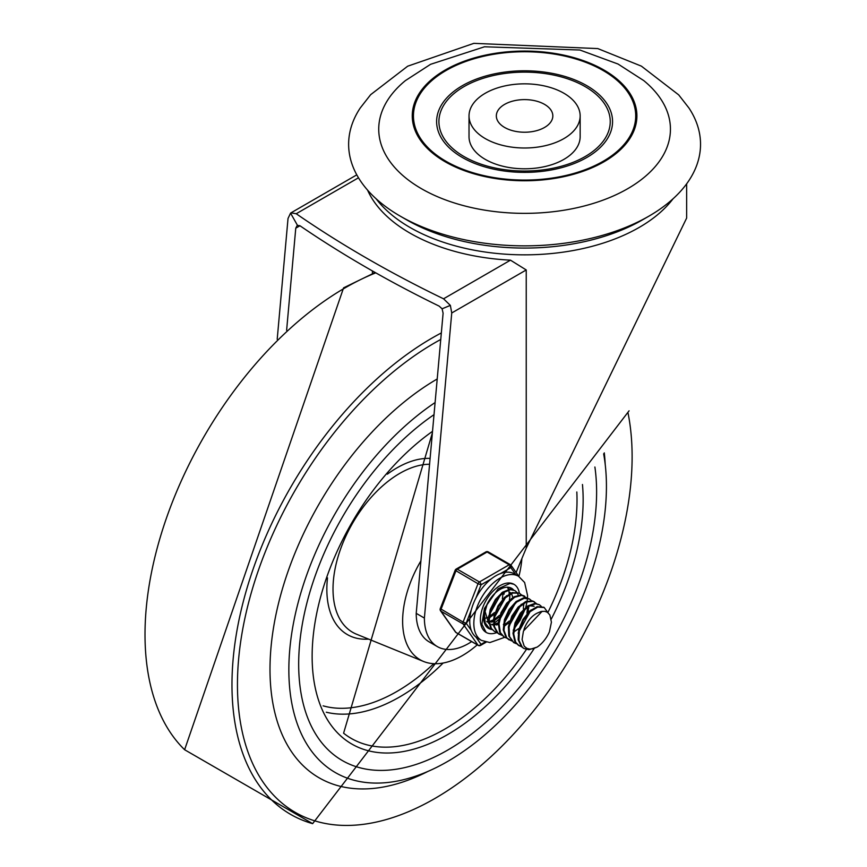 <?xml version="1.0" encoding="UTF-8"?>
<svg xmlns="http://www.w3.org/2000/svg" width="867" height="867" viewBox="0 0 867 867"><rect width="100%" height="100%" fill="white"/><g stroke="black" fill="none" stroke-linecap="round" stroke-linejoin="round"><path stroke-width="1.3" d="M464.018 156.559A85.66 49.452 180 0 1 502.416 73.814A85.66 49.452 180 0 1 607.323 134.385A85.66 49.452 180 0 1 464.018 156.559M580.153 115.918L580.153 136.704A55.564 32.079 180 0 1 545.852 166.345A55.564 32.079 180 0 1 485.292 159.398A55.564 32.079 180 0 1 469.025 136.704L469.025 115.918A55.564 32.079 0 0 0 485.292 138.601A55.564 32.079 0 0 0 545.852 145.558A55.564 32.079 0 0 0 580.153 115.918A55.564 32.079 0 0 0 524.589 83.839A55.564 32.079 0 0 0 469.025 115.918M504.616 127.449A28.243 16.31 180 0 1 496.336 115.918A28.243 16.31 180 0 1 524.589 99.607A28.243 16.31 180 0 1 552.832 115.918A28.243 16.31 180 0 1 535.394 130.982A28.243 16.31 180 0 1 504.616 127.449M421.449 188.692A145.851 84.207 180 0 1 405.42 80.598L430.563 64.321L484.48 46.785L579.893 50.015L618.052 64.039L643.758 80.598A145.851 84.207 180 0 1 618.539 193.558A145.851 84.207 180 0 1 421.449 188.692M445.172 161.771A112.309 64.841 0 0 0 633.073 132.694A112.309 64.841 0 0 0 495.512 53.277A112.309 64.841 0 0 0 445.172 161.771M400.164 216.1L400.164 216.1A175.947 101.58 180 0 1 360.228 108.007L370.664 94.666L407.685 66.195L473.848 43.35L597.807 48.585L641.385 66.141L678.72 94.904L688.94 108.007A175.947 101.58 180 0 1 649.004 216.1A175.947 101.58 180 0 1 400.164 216.1L406.721 219.882L400.164 216.1M649.004 216.1L642.458 219.882A166.692 96.237 180 0 1 406.721 219.882M446.006 161.284A111.128 64.158 180 0 1 495.826 53.938A111.128 64.158 180 0 1 631.924 132.521A111.128 64.158 180 0 1 446.006 161.284M462.382 157.501A87.979 50.795 0 0 0 609.566 134.732A87.979 50.795 0 0 0 501.82 72.525A87.979 50.795 0 0 0 462.382 157.501M367.565 190.111A162.064 93.56 0 0 0 409.993 233.115A162.064 93.56 0 0 0 510.479 260.165L526.236 269.962L526.236 548.15L686.642 218.072L686.642 183.837M356.792 174.852L290.965 212.859L296.221 213.737A1174.351 678.005 0 0 0 443.546 298.801L450.363 305.39L442.105 308.793L439.103 306.094A1174.351 678.005 0 0 1 299.949 225.756L297.283 225.344L295.766 228.173L286.619 330.294M277.202 339.257L288.028 218.462L290.564 213.13L297.424 225.268M450.363 305.39L451.74 312.976L424.386 618.073A62.511 36.089 120 0 0 437.347 646.598A62.511 36.089 120 0 0 471.67 641.602M437.347 646.598L429.154 641.873A62.511 36.089 -60 0 1 416.214 613.348L443.102 313.236L442.105 308.793M516.125 572.513A1890.125 1091.271 -60 0 1 526.236 548.15M416.203 613.348L424.386 618.073M447.643 750.118A210.681 121.64 -60 0 1 342.302 760.543A210.681 121.64 -60 0 1 307.547 600.495A210.681 121.64 -60 0 1 434.009 414.664A210.681 121.64 120 0 0 307.547 600.495A210.681 121.64 120 0 0 342.302 760.543A210.681 121.64 120 0 0 447.643 750.118A210.681 121.64 120 0 0 594.892 467.01A210.681 121.64 -60 0 1 447.643 750.118M603.649 453.831A224.564 129.66 -60 0 1 521.88 697.317A224.564 129.66 -60 0 1 335.356 772.573A224.564 129.66 -60 0 1 298.649 600.701A224.564 129.66 -60 0 1 435.104 402.548M420.907 560.873A84.5 48.79 120 0 0 423.616 661.488A84.5 48.79 120 0 0 462.382 655.593A84.5 48.79 120 0 0 477.262 644.831M518.878 576.425A84.5 48.79 120 0 0 521.88 558.597M504.182 592.649L504.041 594.177M490.614 616.979L489.638 617.705M498.243 607.182L499.75 604.581M486.961 626.733L486.268 626.527M507.423 587.208L508.485 589.441M508.647 589.983L509.016 591.803M509.048 592.063L509.157 593.938M495.328 619.938L494.548 620.512M493.366 621.292L491.795 622.203M486.073 626.277L486.669 626.418M491.871 629.561L489.595 628.651L485.152 622.907L484.447 613.695L487.297 603.811M509.308 587.414L511.823 589.332M498.276 624.132L496.704 625.042M508.084 612.817L509.514 610.335M483.721 619.396L484.382 622.333L489.042 628.326M496.78 632.401L494.515 631.479L491.383 628.477L489.161 620.382L490.852 610.086L495.967 600.062L503.153 592.67L510.565 589.658L514.857 590.568L516.732 592.172M517.003 592.519L518.303 595.12M505.168 625.595L504.366 626.18M512.982 615.678L514.402 613.218M514.857 590.568L510.002 589.246L502.6 592.15L495.393 599.455L490.223 609.458L488.446 619.764L490.581 627.936L494.504 631.479M501.69 635.24L498.146 633.419L494.472 626.733L494.656 617.011L498.568 606.586L505.147 597.916L512.7 593.071L519.311 593.158L521.641 595M523.852 603.974L523.69 605.599M517.902 618.496L519.333 616.014M519.181 593.061L512.148 592.605L504.583 597.363L497.972 605.968L493.995 616.383L493.724 626.137L497.311 632.91L501.397 634.915M506.599 638.069L504.334 637.158L500.367 632.617L499.024 623.828L501.57 613.381L507.293 603.757L514.695 597.233L521.901 595.358L526.562 597.84M528.762 606.813L528.599 608.439M523.961 595.835L521.327 594.957L514.142 596.734L506.718 603.161L500.953 612.752L498.33 623.21L499.587 632.054L503.749 636.822M511.508 640.908L506.827 637.939L503.987 630.396L505.06 620.306L509.688 610.065L516.656 602.099L524.177 598.317L529.596 599.075L531.46 600.679M528.978 598.718L523.614 597.872L516.103 601.568L509.113 609.447L504.41 619.667L503.261 629.789L506.014 637.408L509.243 639.987M516.418 643.737L513.784 642.599L509.547 636.573L509.092 627.199L512.451 616.719L518.704 607.604L526.236 602.045L533.129 601.308L536.37 603.508M534.505 601.915L532.533 600.939L525.684 601.557L518.141 607.041L511.844 616.09L508.42 626.57L508.777 635.988L513.578 642.49M521.338 646.576L519.062 645.666L515.681 642.241L513.708 633.929L515.648 623.579L520.948 613.652L528.198 606.51L535.568 603.822L539.415 604.743L541.29 606.347M539.415 604.743L534.993 603.399L527.645 605.99L520.373 613.056L515.02 622.939L512.993 633.311L514.89 641.688L518.358 645.254L521.045 646.262M542.168 611.289L523.451 631.024L522.086 639.532L524.21 646.186L526.833 648.332L529.596 649.069L532.956 648.765L537.139 647.085L528.924 649.719L523.971 648.494L522.357 647.291L518.921 640.345L519.366 630.504L523.484 620.122L530.181 611.647L537.746 607.095L544.227 607.518L547.944 612.698M543.75 607.247L537.182 606.64L529.629 611.094L522.888 619.504L518.704 629.875L518.173 639.748L521.533 646.771L523.614 648.278M537.139 647.085A22.802 13.168 120 0 0 549.429 631.783L551.423 622.181L549.873 614.985L547.391 612.297L544.682 611.289L540.997 611.528L537.312 613.077A18.846 10.881 120 0 0 523.917 629.745M531.092 609.88L518.119 633.105M534.137 606.271L529.444 605.73M526.171 607.041L513.21 630.255M521.262 604.212L508.3 627.415M526.919 613.099L527.613 607.344M516.353 601.373L503.38 624.608M514.185 631.718L518.607 628.618M528.285 611.842L528.502 606.922M516.743 620.87L520.785 613.879M511.443 598.533L498.471 621.737M515.486 624.056L522.855 611.289M523.375 609.013L523.592 604.082M504.356 624.944L509.243 621.043M511.833 618.041L515.865 611.04M506.534 595.705L493.561 618.93M504.366 626.05L508.777 622.95M510.576 621.216L517.946 608.45M495.09 623.991L498.373 622.712M506.924 615.191L510.956 608.201M512.765 597.58L511.963 594.762M510.847 593.104L510.056 592.399M501.625 592.865L488.652 616.09M490.18 621.151L493.464 619.872M494.537 619.276L499.414 615.375M488.76 623.568L484.913 610.975M491.622 624.327L493.453 624.294M494.548 620.371L498.958 617.282M491.979 624.814L493.518 624.912M495.317 624.717L498.297 623.774M489.617 616.47L494.504 612.525M502.372 598.913L503.044 593.18M486.712 621.487L488.544 621.455M489.627 617.542L494.06 614.41M487.07 621.986L488.609 622.072M490.408 621.877L493.388 620.935M492.185 606.694L496.227 599.693M485.26 618.301L488.511 617.076M511.237 620.501A27.777 16.04 -60 0 1 510.468 621.52A27.777 16.04 -60 0 0 511.237 620.501M496.91 632.542A27.777 16.04 -60 0 1 486.138 632.401A27.777 16.04 -60 0 1 486.138 600.322A27.777 16.04 -60 0 1 513.925 584.282A27.777 16.04 -60 0 1 519.366 593.169A27.777 16.04 -60 0 0 513.925 584.282L510.045 583.383L498.167 588.812L484.425 608.439L481.889 624.273L486.138 632.401A27.777 16.04 -60 0 0 496.91 632.542M513.513 589.842A23.149 13.363 120 0 0 511.606 588.292A23.149 13.363 120 0 0 488.457 601.655A23.149 13.363 120 0 0 488.457 628.391A23.149 13.363 120 0 0 491.112 629.344M494.786 622.647A23.149 13.363 120 0 0 498.601 619.558A23.149 13.363 -60 0 1 494.786 622.647M509.373 599.921A23.149 13.363 120 0 0 509.85 595.206A23.149 13.363 -60 0 1 509.373 599.921M527.461 598.057L527.58 595.575L524.633 582.516L518.553 576.262L514.456 573.9A37.043 21.382 120 0 0 500.552 573.542L510.826 567.614A2.319 1.821 -35.1 0 0 510.598 564.905A2.319 1.333 -60 0 0 510.338 564.655A2.319 1.333 -60 0 0 509.189 564.775A2.319 1.333 60 0 1 510.826 567.614L515.778 574.658M475.918 598.035L481.055 584.802A2.319 1.333 -120 0 0 479.418 581.963L457.31 569.207A2.319 1.333 -120 0 0 456.15 569.088A2.319 2.319 0 0 0 455.153 570.258L477.999 583.729L481.055 584.802L491.329 578.863A37.043 21.382 120 0 0 475.918 598.035A37.043 21.382 120 0 0 471.301 609.924A37.043 21.382 120 0 0 471.301 630.472A37.043 21.382 120 0 0 475.918 637.039A37.043 21.382 120 0 0 477.414 638.058L481.51 640.42L489.844 642.555L504.681 637.343M471.301 630.472L466.164 623.167L463.108 622.094L440.273 608.623A2.319 2.319 0 0 0 440.534 610.791A2.319 1.821 -35.1 0 0 441.01 611.224L463.108 623.98A2.319 1.821 -35.1 0 0 466.164 623.167L471.301 609.924M485.184 641.959L481.055 644.344A2.319 1.821 144.9 0 1 477.999 645.167L455.89 632.401A2.319 1.821 144.9 0 1 455.424 631.967A2.319 2.319 0 0 0 456.15 632.639A2.319 1.333 120 0 0 456.497 632.747M488.5 552.138A2.319 1.333 120 0 0 488.24 551.9A2.319 2.319 0 0 0 485.932 551.9A2.319 1.333 60 0 1 487.081 552.019L509.189 564.775L479.418 581.963A2.319 1.333 -60 0 0 477.999 583.729L463.108 622.094A2.319 1.333 -60 0 0 463.108 623.98L477.999 645.167A2.319 1.333 -60 0 0 478.259 645.406A2.319 2.319 0 0 0 480.567 645.406A2.319 1.333 -120 0 0 481.055 644.344L475.918 637.039M500.552 573.542A37.043 21.382 120 0 0 491.329 578.863M507.856 587.219A23.149 13.363 -60 0 1 508.918 589.365M509.644 592.237A23.149 13.363 -60 0 1 509.796 593.592M376.105 198.771A162.064 93.56 0 0 0 409.993 227.447A162.064 93.56 0 0 0 673.063 198.771M510.479 260.165L443.546 298.801M451.74 312.976L526.236 269.962M296.221 213.737L358.483 177.789M374.1 272.921L374.1 271.902L374.1 272.921M372.409 270.938L372.409 273.604M295.766 228.173L299.949 225.756M629.074 410.828L312.64 823.65L184.617 749.738A283.151 163.484 -60 0 1 166.312 518.499A283.151 163.484 -60 0 1 345.239 287.779A283.151 163.484 -60 0 1 375.779 272.845M312.619 823.639A283.151 163.484 -60 0 1 242.131 606.174A283.151 163.484 -60 0 1 432.189 337.978A283.151 163.484 -60 0 1 441.336 332.939M628.001 412.811A279.076 161.121 -60 0 1 434.79 798.54A279.076 161.121 -60 0 1 237.45 684.605A279.076 161.121 -60 0 1 434.79 342.801A279.076 161.121 -60 0 1 440.75 339.463M427.94 771.413A237.244 136.975 -60 0 1 270.06 663.84A237.244 136.975 -60 0 1 437.206 378.987M604.277 452.867A237.244 136.975 -60 0 1 605.209 464.376M429.566 464.246A94.46 54.534 120 0 0 344.08 540.141A94.46 54.534 120 0 0 356.478 634.189L423.616 661.488M430.097 458.405A99.055 57.189 120 0 0 387.354 474.173M327.498 577.856A99.055 57.189 120 0 0 368.605 639.12M326.274 712.219A179.339 103.541 120 0 0 399.774 696.884A179.339 103.541 120 0 0 443.135 663.027M323.131 705.846A174.744 100.886 120 0 0 396.891 691.476A174.744 100.886 120 0 0 433.76 663.688M432.373 432.904L343.592 733.2A187.034 107.985 120 0 0 444.76 729.147A187.034 107.985 120 0 0 526.399 649.448M547.89 612.503A187.034 107.985 120 0 0 576.826 491.99M432.514 431.343A191.629 110.64 120 0 0 312.348 664.956A191.629 110.64 120 0 0 447.643 734.566A191.629 110.64 120 0 0 534.159 648.57M551.239 619.146A191.629 110.64 120 0 0 582.461 484.501M478.259 645.406L456.15 632.639A2.319 1.333 120 0 1 455.89 632.401L441.01 611.224A2.319 1.333 120 0 1 441.01 609.338L455.89 570.963A2.319 1.333 120 0 1 457.31 569.207L487.081 552.019A2.319 1.333 120 0 1 488.24 551.9L510.338 564.655A2.319 2.319 0 0 1 511.075 565.338L518.91 576.479M518.553 576.262A37.043 21.382 120 0 0 482.312 596.301A37.043 21.382 120 0 0 480.004 639.402A37.043 21.382 120 0 0 481.51 640.42M184.617 749.738L343.581 287.855L375.162 272.498M488.88 628.239L489.443 628.553M498.709 633.907L499.37 634.286M519.051 592.995L519.636 593.331M503.619 636.746L504.236 637.104M523.971 595.824L524.676 596.236M528.881 598.663L529.499 599.021M513.437 642.414L514.153 642.826M518.347 645.254L519.062 645.666M523.267 648.082L523.971 648.494M543.609 607.171L544.183 607.496M486.149 642.187L480.567 645.406M440.534 610.791L455.424 631.967M485.932 551.9L456.15 569.088M455.153 570.258L440.273 608.623M514.315 628.488L520.102 620.252L525.239 608.862M525.716 607.312L526.713 603.313M526.865 602.532L527.006 601.731M527.114 601.048L527.266 599.953M527.374 599.043L527.439 598.284"/></g></svg>
